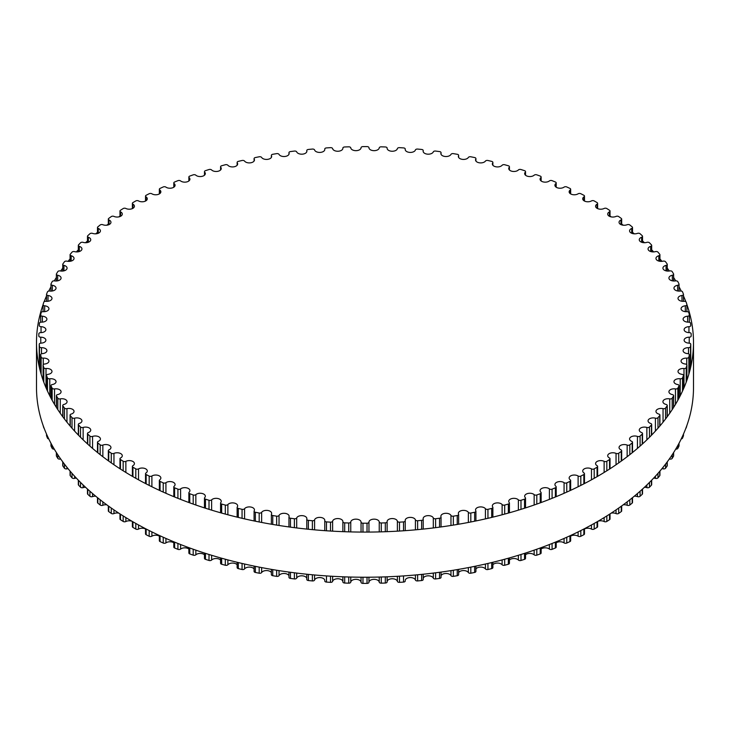 <?xml version="1.0" encoding="UTF-8"?>
<svg xmlns="http://www.w3.org/2000/svg" width="730" height="730" viewBox="0 0 730 730"><rect width="100%" height="100%" fill="white"/><g stroke="black" fill="none" stroke-linecap="round" stroke-linejoin="round"><path stroke-width="1.09" d="M597.058 465.658A5.146 2.975 180 0 1 595.58 463.577A5.146 2.975 180 0 1 598.609 460.867A5.146 2.975 180 0 1 604.13 461.342A1.935 1.113 0 0 0 606.84 461.25A326.164 188.304 0 0 0 609.541 459.508A1.935 1.113 0 0 0 610.024 458.768A1.935 1.113 0 0 0 609.395 457.938A5.146 2.975 180 0 1 607.707 455.739A5.146 2.975 180 0 1 610.599 453.065A5.146 2.975 180 0 1 616.038 453.403A1.935 1.113 0 0 0 618.73 453.221A326.164 188.304 0 0 0 621.257 451.395A1.935 1.113 0 0 0 621.677 450.702A1.935 1.113 0 0 0 620.956 449.835A5.146 2.975 180 0 1 619.049 447.526A5.146 2.975 180 0 1 621.814 444.889A5.146 2.975 180 0 1 627.143 445.09A1.935 1.113 0 0 0 629.826 444.826A326.164 188.304 0 0 0 632.171 442.918A1.935 1.113 0 0 0 632.518 442.28A1.935 1.113 0 0 0 631.715 441.367A5.146 2.975 180 0 1 629.579 438.958A5.146 2.975 180 0 1 632.216 436.357A5.146 2.975 180 0 1 637.436 436.43A1.935 1.113 0 0 0 640.082 436.075A326.164 188.304 0 0 0 642.236 434.095A1.935 1.113 0 0 0 642.528 433.51A1.935 1.113 0 0 0 641.633 432.571A5.146 2.975 180 0 1 639.261 430.061A5.146 2.975 180 0 1 646.862 427.452A1.935 1.113 0 0 0 649.481 427.013A326.164 188.304 0 0 0 651.434 424.97A1.935 1.113 0 0 0 651.671 424.431A1.935 1.113 0 0 0 650.686 423.464A5.146 2.975 180 0 1 648.058 420.872A5.146 2.975 180 0 1 655.412 418.18A1.935 1.113 0 0 0 657.976 417.66A326.164 188.304 0 0 0 659.728 415.552A1.935 1.113 0 0 0 659.92 415.078A1.935 1.113 0 0 0 658.834 414.074A5.146 2.975 180 0 1 655.96 411.401A5.146 2.975 180 0 1 663.041 408.645A1.935 1.113 0 0 0 665.55 408.043A326.164 188.304 0 0 0 667.101 405.889A1.935 1.113 0 0 0 667.247 405.46A1.935 1.113 0 0 0 666.061 404.438A5.146 2.975 180 0 1 662.922 401.701A5.146 2.975 180 0 1 669.729 398.881A1.935 1.113 0 0 0 672.184 398.206A326.164 188.304 0 0 0 673.516 395.998A1.935 1.113 0 0 0 673.626 395.633A1.935 1.113 0 0 0 672.339 394.583A5.146 2.975 180 0 1 668.926 391.782A5.146 2.975 180 0 1 675.469 388.917A1.935 1.113 0 0 0 677.841 388.159A326.164 188.304 0 0 0 678.964 385.915A1.935 1.113 0 0 0 679.037 385.604A1.935 1.113 0 0 0 677.65 384.537A5.146 2.975 180 0 1 673.963 381.69A5.146 2.975 180 0 1 680.223 378.779A1.935 1.113 0 0 0 682.523 377.948A326.164 188.304 0 0 0 683.426 375.667A1.935 1.113 0 0 0 683.472 375.421A1.935 1.113 0 0 0 681.984 374.335A5.146 2.975 180 0 1 678.015 371.442A5.146 2.975 180 0 1 683.992 368.513A1.935 1.113 0 0 0 686.209 367.601A326.164 188.304 0 0 0 686.884 365.292A1.935 1.113 0 0 0 686.912 365.119A1.935 1.113 0 0 0 685.315 364.014A5.146 2.975 180 0 1 681.063 361.085A5.146 2.975 180 0 1 686.748 358.129A1.935 1.113 0 0 0 688.874 357.152A326.164 188.304 0 0 0 689.33 354.826A1.935 1.113 0 0 0 689.339 354.707A1.935 1.113 0 0 0 687.633 353.603A5.146 2.975 180 0 1 683.097 350.646A5.146 2.975 180 0 1 688.5 347.681A1.935 1.113 0 0 0 690.525 346.631A326.164 188.304 0 0 0 690.753 344.295A1.935 1.113 0 0 0 690.753 344.241A1.935 1.113 0 0 0 688.947 343.127A5.146 2.975 180 0 1 684.12 340.162A5.146 2.975 180 0 1 689.23 337.187A1.935 1.113 0 0 0 691.155 336.074A326.164 188.304 0 0 0 691.164 334.906A326.164 188.304 0 0 0 691.155 333.738A1.935 1.113 0 0 0 689.23 332.624A5.146 2.975 180 0 1 684.12 329.65A5.146 2.975 180 0 1 688.947 326.684A1.935 1.113 0 0 0 690.753 325.571A1.935 1.113 0 0 0 690.753 325.516A326.164 188.304 0 0 0 690.525 323.18A1.935 1.113 0 0 0 688.5 322.131A5.146 2.975 180 0 1 683.097 319.165A5.146 2.975 180 0 1 687.633 316.209A1.935 1.113 0 0 0 689.339 315.104A1.935 1.113 0 0 0 689.33 314.986A326.164 188.304 0 0 0 688.874 312.659A1.935 1.113 0 0 0 686.748 311.683A5.146 2.975 180 0 1 681.063 308.726A5.146 2.975 180 0 1 685.315 305.797A1.935 1.113 0 0 0 686.912 304.693A1.935 1.113 0 0 0 686.884 304.519A326.164 188.304 0 0 0 686.209 302.211A1.935 1.113 0 0 0 683.992 301.298A5.146 2.975 180 0 1 678.015 298.369A5.146 2.975 180 0 1 681.984 295.477A1.935 1.113 0 0 0 683.472 294.391A1.935 1.113 0 0 0 683.426 294.144A326.164 188.304 0 0 0 682.523 291.863A1.935 1.113 0 0 0 680.223 291.033A5.146 2.975 180 0 1 673.963 288.122A5.146 2.975 180 0 1 677.65 285.275A1.935 1.113 0 0 0 679.037 284.207A1.935 1.113 0 0 0 678.964 283.897A326.164 188.304 0 0 0 677.841 281.652A1.935 1.113 0 0 0 675.469 280.895A5.146 2.975 180 0 1 668.926 278.03A5.146 2.975 180 0 1 672.339 275.228A1.935 1.113 0 0 0 673.626 274.179A1.935 1.113 0 0 0 673.516 273.814A326.164 188.304 0 0 0 672.184 271.606A1.935 1.113 0 0 0 669.729 270.93A5.146 2.975 180 0 1 662.922 268.111A5.146 2.975 180 0 1 666.061 265.373A1.935 1.113 0 0 0 667.247 264.351A1.935 1.113 0 0 0 667.101 263.922A326.164 188.304 0 0 0 665.55 261.769A1.935 1.113 0 0 0 663.041 261.167A5.146 2.975 180 0 1 655.96 258.411A5.146 2.975 180 0 1 658.834 255.737A1.935 1.113 0 0 0 659.92 254.734A1.935 1.113 0 0 0 659.728 254.259A326.164 188.304 0 0 0 657.976 252.151A1.935 1.113 0 0 0 655.412 251.631A5.146 2.975 180 0 1 648.058 248.939A5.146 2.975 180 0 1 650.686 246.348A1.935 1.113 0 0 0 651.671 245.38A1.935 1.113 0 0 0 651.434 244.842A326.164 188.304 0 0 0 649.481 242.798A1.935 1.113 0 0 0 646.862 242.36A5.146 2.975 180 0 1 639.261 239.75A5.146 2.975 180 0 1 641.633 237.241A1.935 1.113 0 0 0 642.528 236.301A1.935 1.113 0 0 0 642.236 235.717A326.164 188.304 0 0 0 640.082 233.737A1.935 1.113 0 0 0 637.436 233.381A5.146 2.975 180 0 1 632.216 233.454A5.146 2.975 180 0 1 629.579 230.853A5.146 2.975 180 0 1 631.715 228.444A1.935 1.113 0 0 0 632.518 227.532A1.935 1.113 0 0 0 632.171 226.893A326.164 188.304 0 0 0 629.826 224.986A1.935 1.113 0 0 0 627.143 224.721A5.146 2.975 180 0 1 621.814 224.922A5.146 2.975 180 0 1 619.049 222.285A5.146 2.975 180 0 1 620.956 219.976A1.935 1.113 0 0 0 621.677 219.109A1.935 1.113 0 0 0 621.257 218.416A326.164 188.304 0 0 0 618.73 216.591A1.935 1.113 0 0 0 616.038 216.409A5.146 2.975 180 0 1 610.599 216.746A5.146 2.975 180 0 1 607.707 214.072A5.146 2.975 180 0 1 609.395 211.873A1.935 1.113 0 0 0 610.024 211.043A1.935 1.113 0 0 0 609.541 210.304A326.164 188.304 0 0 0 606.84 208.561A1.935 1.113 0 0 0 604.13 208.47A5.146 2.975 180 0 1 598.609 208.944A5.146 2.975 180 0 1 595.58 206.234A5.146 2.975 180 0 1 597.058 204.154A1.935 1.113 0 0 0 597.614 203.369A1.935 1.113 0 0 0 597.058 202.584A326.164 188.304 0 0 0 594.193 200.932A1.935 1.113 0 0 0 591.473 200.923A5.146 2.975 180 0 1 585.871 201.553A5.146 2.975 180 0 1 582.713 198.806A5.146 2.975 180 0 1 583.991 196.844A1.935 1.113 0 0 0 584.474 196.105A1.935 1.113 0 0 0 583.845 195.275A326.164 188.304 0 0 0 580.824 193.724A1.935 1.113 0 0 0 578.105 193.806A5.146 2.975 180 0 1 572.439 194.582A5.146 2.975 180 0 1 569.144 191.807A5.146 2.975 180 0 1 570.239 189.973A1.935 1.113 0 0 0 570.659 189.28A1.935 1.113 0 0 0 569.938 188.413A326.164 188.304 0 0 0 566.772 186.953A1.935 1.113 0 0 0 564.071 187.126A5.146 2.975 180 0 1 558.35 188.066A5.146 2.975 180 0 1 554.919 185.256A5.146 2.975 180 0 1 555.84 183.558A1.935 1.113 0 0 0 556.196 182.92A1.935 1.113 0 0 0 555.384 182.007A326.164 188.304 0 0 0 552.081 180.657A1.935 1.113 0 0 0 549.407 180.921A5.146 2.975 180 0 1 543.64 182.007A5.146 2.975 180 0 1 540.072 179.179A5.146 2.975 180 0 1 540.848 177.618A1.935 1.113 0 0 0 541.131 177.025A1.935 1.113 0 0 0 540.236 176.085A326.164 188.304 0 0 0 536.805 174.844A1.935 1.113 0 0 0 534.159 175.191A5.146 2.975 180 0 1 528.374 176.441A5.146 2.975 180 0 1 524.669 173.594A5.146 2.975 180 0 1 525.29 172.171A1.935 1.113 0 0 0 525.527 171.641A1.935 1.113 0 0 0 524.542 170.665A326.164 188.304 0 0 0 520.992 169.533A1.935 1.113 0 0 0 518.382 169.962A5.146 2.975 180 0 1 512.588 171.386A5.146 2.975 180 0 1 508.746 168.511A5.146 2.975 180 0 1 509.239 167.243A1.935 1.113 0 0 0 509.421 166.759A1.935 1.113 0 0 0 508.336 165.756A326.164 188.304 0 0 0 504.686 164.743A1.935 1.113 0 0 0 502.121 165.263A5.146 2.975 180 0 1 496.336 166.851A5.146 2.975 180 0 1 492.348 163.949A5.146 2.975 180 0 1 492.723 162.836A1.935 1.113 0 0 0 492.869 162.416A1.935 1.113 0 0 0 491.682 161.385A326.164 188.304 0 0 0 487.941 160.49A1.935 1.113 0 0 0 485.432 161.093A5.146 2.975 180 0 1 479.665 162.845A5.146 2.975 180 0 1 475.54 159.934A5.146 2.975 180 0 1 475.814 158.967A1.935 1.113 0 0 0 475.914 158.611A1.935 1.113 0 0 0 474.637 157.552A326.164 188.304 0 0 0 470.814 156.786A1.935 1.113 0 0 0 468.359 157.461A5.146 2.975 180 0 1 462.628 159.386A5.146 2.975 180 0 1 458.358 156.457A5.146 2.975 180 0 1 458.549 155.654A1.935 1.113 0 0 0 458.623 155.353A1.935 1.113 0 0 0 457.236 154.286A326.164 188.304 0 0 0 453.348 153.638A1.935 1.113 0 0 0 450.967 154.395A5.146 2.975 180 0 1 445.291 156.494A5.146 2.975 180 0 1 440.874 153.555A5.146 2.975 180 0 1 441.002 152.917A1.935 1.113 0 0 0 441.048 152.67A1.935 1.113 0 0 0 439.551 151.584A326.164 188.304 0 0 0 435.6 151.064A1.935 1.113 0 0 0 433.301 151.895A5.146 2.975 180 0 1 427.689 154.167A5.146 2.975 180 0 1 423.135 151.21A5.146 2.975 180 0 1 423.199 150.736A1.935 1.113 0 0 0 423.227 150.562A1.935 1.113 0 0 0 421.63 149.458A326.164 188.304 0 0 0 417.633 149.066A1.935 1.113 0 0 0 415.416 149.978A5.146 2.975 180 0 1 409.895 152.415A5.146 2.975 180 0 1 405.196 149.458A5.146 2.975 180 0 1 405.223 149.148A1.935 1.113 0 0 0 405.232 149.029A1.935 1.113 0 0 0 403.526 147.916A326.164 188.304 0 0 0 399.502 147.652A1.935 1.113 0 0 0 397.375 148.637A5.146 2.975 180 0 1 391.955 151.247A5.146 2.975 180 0 1 387.119 148.281A5.146 2.975 180 0 1 387.119 148.135A1.935 1.113 0 0 0 387.128 148.081A1.935 1.113 0 0 0 385.312 146.967A326.164 188.304 0 0 0 381.27 146.83A1.935 1.113 0 0 0 379.235 147.88A5.146 2.975 180 0 1 373.952 150.663A5.146 2.975 180 0 1 368.951 147.715A1.935 1.113 0 0 0 367.026 146.602A326.164 188.304 0 0 0 362.974 146.602A1.935 1.113 0 0 0 361.049 147.715A5.146 2.975 180 0 1 356.048 150.663A5.146 2.975 180 0 1 350.765 147.88A1.935 1.113 0 0 0 348.73 146.83A326.164 188.304 0 0 0 344.688 146.967A1.935 1.113 0 0 0 342.872 148.081A1.935 1.113 0 0 0 342.881 148.135A5.146 2.975 180 0 1 342.881 148.281A5.146 2.975 180 0 1 338.045 151.247A5.146 2.975 180 0 1 332.624 148.637A1.935 1.113 0 0 0 330.498 147.652A326.164 188.304 0 0 0 326.474 147.916A1.935 1.113 0 0 0 324.768 149.029A1.935 1.113 0 0 0 324.777 149.148A5.146 2.975 180 0 1 324.804 149.458A5.146 2.975 180 0 1 320.105 152.415A5.146 2.975 180 0 1 314.584 149.978A1.935 1.113 0 0 0 312.367 149.066A326.164 188.304 0 0 0 308.37 149.458A1.935 1.113 0 0 0 306.773 150.562A1.935 1.113 0 0 0 306.801 150.736A5.146 2.975 180 0 1 306.865 151.21A5.146 2.975 180 0 1 302.311 154.167A5.146 2.975 180 0 1 296.699 151.895A1.935 1.113 0 0 0 294.4 151.064A326.164 188.304 0 0 0 290.449 151.584A1.935 1.113 0 0 0 288.952 152.67A1.935 1.113 0 0 0 288.998 152.917A5.146 2.975 180 0 1 289.126 153.555A5.146 2.975 180 0 1 284.709 156.494A5.146 2.975 180 0 1 279.033 154.395A1.935 1.113 0 0 0 276.652 153.638A326.164 188.304 0 0 0 272.764 154.286A1.935 1.113 0 0 0 271.377 155.353A1.935 1.113 0 0 0 271.451 155.654A5.146 2.975 180 0 1 271.642 156.457A5.146 2.975 180 0 1 267.372 159.386A5.146 2.975 180 0 1 261.641 157.461A1.935 1.113 0 0 0 259.187 156.786A326.164 188.304 0 0 0 255.363 157.552A1.935 1.113 0 0 0 254.086 158.611A1.935 1.113 0 0 0 254.186 158.967A5.146 2.975 180 0 1 254.46 159.934A5.146 2.975 180 0 1 250.335 162.845A5.146 2.975 180 0 1 244.568 161.093A1.935 1.113 0 0 0 242.059 160.49A326.164 188.304 0 0 0 238.318 161.385A1.935 1.113 0 0 0 237.131 162.416A1.935 1.113 0 0 0 237.277 162.836A5.146 2.975 180 0 1 237.651 163.949A5.146 2.975 180 0 1 233.664 166.851A5.146 2.975 180 0 1 227.879 165.263A1.935 1.113 0 0 0 225.314 164.743A326.164 188.304 0 0 0 221.664 165.756A1.935 1.113 0 0 0 220.579 166.759A1.935 1.113 0 0 0 220.761 167.243A5.146 2.975 180 0 1 221.254 168.511A5.146 2.975 180 0 1 217.412 171.386A5.146 2.975 180 0 1 211.618 169.962A1.935 1.113 0 0 0 209.008 169.533A326.164 188.304 0 0 0 205.458 170.665A1.935 1.113 0 0 0 204.473 171.641A1.935 1.113 0 0 0 204.71 172.171A5.146 2.975 180 0 1 205.331 173.594A5.146 2.975 180 0 1 201.626 176.441A5.146 2.975 180 0 1 195.841 175.191A1.935 1.113 0 0 0 193.195 174.844A326.164 188.304 0 0 0 189.763 176.085A1.935 1.113 0 0 0 188.869 177.025A1.935 1.113 0 0 0 189.152 177.618A5.146 2.975 180 0 1 189.928 179.179A5.146 2.975 180 0 1 186.36 182.007A5.146 2.975 180 0 1 180.593 180.921A1.935 1.113 0 0 0 177.919 180.657A326.164 188.304 0 0 0 174.616 182.007A1.935 1.113 0 0 0 173.804 182.92A1.935 1.113 0 0 0 174.16 183.558A5.146 2.975 180 0 1 175.081 185.256A5.146 2.975 180 0 1 171.65 188.066A5.146 2.975 180 0 1 165.929 187.126A1.935 1.113 0 0 0 163.228 186.953A326.164 188.304 0 0 0 160.062 188.413A1.935 1.113 0 0 0 159.341 189.28A1.935 1.113 0 0 0 159.761 189.973A5.146 2.975 180 0 1 160.856 191.807A5.146 2.975 180 0 1 157.561 194.582A5.146 2.975 180 0 1 151.895 193.806A1.935 1.113 0 0 0 149.175 193.724A326.164 188.304 0 0 0 146.155 195.275A1.935 1.113 0 0 0 145.525 196.105A1.935 1.113 0 0 0 146.009 196.844A5.146 2.975 180 0 1 147.287 198.806A5.146 2.975 180 0 1 144.129 201.553A5.146 2.975 180 0 1 138.527 200.923A1.935 1.113 0 0 0 135.807 200.932A326.164 188.304 0 0 0 132.942 202.584A1.935 1.113 0 0 0 132.386 203.369A1.935 1.113 0 0 0 132.942 204.154A5.146 2.975 180 0 1 134.42 206.234A5.146 2.975 180 0 1 131.391 208.944A5.146 2.975 180 0 1 125.87 208.47A1.935 1.113 0 0 0 123.16 208.561A326.164 188.304 0 0 0 120.459 210.304A1.935 1.113 0 0 0 119.975 211.043A1.935 1.113 0 0 0 120.605 211.873A5.146 2.975 180 0 1 122.293 214.072A5.146 2.975 180 0 1 119.401 216.746A5.146 2.975 180 0 1 113.962 216.409A1.935 1.113 0 0 0 111.27 216.591A326.164 188.304 0 0 0 108.743 218.416A1.935 1.113 0 0 0 108.323 219.109A1.935 1.113 0 0 0 109.044 219.976A5.146 2.975 180 0 1 110.951 222.285A5.146 2.975 180 0 1 108.186 224.922A5.146 2.975 180 0 1 102.857 224.721A1.935 1.113 0 0 0 100.174 224.986A326.164 188.304 0 0 0 97.829 226.893A1.935 1.113 0 0 0 97.482 227.532A1.935 1.113 0 0 0 98.285 228.444A5.146 2.975 180 0 1 100.421 230.853A5.146 2.975 180 0 1 97.783 233.454A5.146 2.975 180 0 1 92.564 233.381A1.935 1.113 0 0 0 89.918 233.737A326.164 188.304 0 0 0 87.764 235.717A1.935 1.113 0 0 0 87.472 236.301A1.935 1.113 0 0 0 88.367 237.241A5.146 2.975 180 0 1 90.739 239.75A5.146 2.975 180 0 1 83.138 242.36A1.935 1.113 0 0 0 80.519 242.798A326.164 188.304 0 0 0 78.566 244.842A1.935 1.113 0 0 0 78.329 245.38A1.935 1.113 0 0 0 79.314 246.348A5.146 2.975 180 0 1 81.942 248.939A5.146 2.975 180 0 1 74.588 251.631A1.935 1.113 0 0 0 72.024 252.151A326.164 188.304 0 0 0 70.272 254.259A1.935 1.113 0 0 0 70.08 254.734A1.935 1.113 0 0 0 71.166 255.737A5.146 2.975 180 0 1 74.04 258.411A5.146 2.975 180 0 1 66.959 261.167A1.935 1.113 0 0 0 64.45 261.769A326.164 188.304 0 0 0 62.899 263.922A1.935 1.113 0 0 0 62.753 264.351A1.935 1.113 0 0 0 63.939 265.373A5.146 2.975 180 0 1 67.078 268.111A5.146 2.975 180 0 1 60.271 270.93A1.935 1.113 0 0 0 57.816 271.606A326.164 188.304 0 0 0 56.484 273.814A1.935 1.113 0 0 0 56.374 274.179A1.935 1.113 0 0 0 57.661 275.228A5.146 2.975 180 0 1 61.074 278.03A5.146 2.975 180 0 1 54.531 280.895A1.935 1.113 0 0 0 52.158 281.652A326.164 188.304 0 0 0 51.036 283.897A1.935 1.113 0 0 0 50.963 284.207A1.935 1.113 0 0 0 52.35 285.275A5.146 2.975 180 0 1 56.037 288.122A5.146 2.975 180 0 1 49.777 291.033A1.935 1.113 0 0 0 47.477 291.863A326.164 188.304 0 0 0 46.574 294.144A1.935 1.113 0 0 0 46.528 294.391A1.935 1.113 0 0 0 48.016 295.477A5.146 2.975 180 0 1 51.985 298.369A5.146 2.975 180 0 1 46.008 301.298A1.935 1.113 0 0 0 43.791 302.211A326.164 188.304 0 0 0 43.116 304.519A1.935 1.113 0 0 0 43.088 304.693A1.935 1.113 0 0 0 44.685 305.797A5.146 2.975 180 0 1 48.937 308.726A5.146 2.975 180 0 1 43.252 311.683A1.935 1.113 0 0 0 41.126 312.659A326.164 188.304 0 0 0 40.67 314.986A1.935 1.113 0 0 0 40.661 315.104A1.935 1.113 0 0 0 42.367 316.209A5.146 2.975 180 0 1 46.902 319.165A5.146 2.975 180 0 1 41.5 322.131A1.935 1.113 0 0 0 39.475 323.18A326.164 188.304 0 0 0 39.247 325.516A1.935 1.113 0 0 0 39.247 325.571A1.935 1.113 0 0 0 41.053 326.684A5.146 2.975 180 0 1 45.88 329.65A5.146 2.975 180 0 1 40.77 332.624A1.935 1.113 0 0 0 38.845 333.738A326.164 188.304 0 0 0 38.836 334.906A326.164 188.304 0 0 0 38.845 336.074A1.935 1.113 0 0 0 40.77 337.187A5.146 2.975 180 0 1 45.88 340.162A5.146 2.975 180 0 1 41.053 343.127A1.935 1.113 0 0 0 39.247 344.241A1.935 1.113 0 0 0 39.247 344.295A326.164 188.304 0 0 0 39.475 346.631A1.935 1.113 0 0 0 41.5 347.681A5.146 2.975 180 0 1 46.902 350.646A5.146 2.975 180 0 1 42.367 353.603A1.935 1.113 0 0 0 40.661 354.707A1.935 1.113 0 0 0 40.67 354.826A326.164 188.304 0 0 0 41.126 357.152A1.935 1.113 0 0 0 43.252 358.129A5.146 2.975 180 0 1 48.937 361.085A5.146 2.975 180 0 1 44.685 364.014A1.935 1.113 0 0 0 43.088 365.119A1.935 1.113 0 0 0 43.116 365.292A326.164 188.304 0 0 0 43.791 367.601A1.935 1.113 0 0 0 46.008 368.513A5.146 2.975 180 0 1 51.985 371.442A5.146 2.975 180 0 1 48.016 374.335A1.935 1.113 0 0 0 46.528 375.421A1.935 1.113 0 0 0 46.574 375.667A326.164 188.304 0 0 0 47.477 377.948A1.935 1.113 0 0 0 49.777 378.779A5.146 2.975 180 0 1 56.037 381.69A5.146 2.975 180 0 1 52.35 384.537A1.935 1.113 0 0 0 50.963 385.604A1.935 1.113 0 0 0 51.036 385.915A326.164 188.304 0 0 0 52.158 388.159A1.935 1.113 0 0 0 54.531 388.917A5.146 2.975 180 0 1 61.074 391.782A5.146 2.975 180 0 1 57.661 394.583A1.935 1.113 0 0 0 56.374 395.633A1.935 1.113 0 0 0 56.484 395.998A326.164 188.304 0 0 0 57.816 398.206A1.935 1.113 0 0 0 60.271 398.881A5.146 2.975 180 0 1 67.078 401.701A5.146 2.975 180 0 1 63.939 404.438A1.935 1.113 0 0 0 62.753 405.46A1.935 1.113 0 0 0 62.899 405.889A326.164 188.304 0 0 0 64.45 408.043A1.935 1.113 0 0 0 66.959 408.645A5.146 2.975 180 0 1 74.04 411.401A5.146 2.975 180 0 1 71.166 414.074A1.935 1.113 0 0 0 70.08 415.078A1.935 1.113 0 0 0 70.272 415.552A326.164 188.304 0 0 0 72.024 417.66A1.935 1.113 0 0 0 74.588 418.18A5.146 2.975 180 0 1 81.942 420.872A5.146 2.975 180 0 1 79.314 423.464A1.935 1.113 0 0 0 78.329 424.431A1.935 1.113 0 0 0 78.566 424.97A326.164 188.304 0 0 0 80.519 427.013A1.935 1.113 0 0 0 83.138 427.452A5.146 2.975 180 0 1 90.739 430.061A5.146 2.975 180 0 1 88.367 432.571A1.935 1.113 0 0 0 87.472 433.51A1.935 1.113 0 0 0 87.764 434.095A326.164 188.304 0 0 0 89.918 436.075A1.935 1.113 0 0 0 92.564 436.43A5.146 2.975 180 0 1 97.783 436.357A5.146 2.975 180 0 1 100.421 438.958A5.146 2.975 180 0 1 98.285 441.367A1.935 1.113 0 0 0 97.482 442.28A1.935 1.113 0 0 0 97.829 442.918A326.164 188.304 0 0 0 100.174 444.826A1.935 1.113 0 0 0 102.857 445.09A5.146 2.975 180 0 1 108.186 444.889A5.146 2.975 180 0 1 110.951 447.526A5.146 2.975 180 0 1 109.044 449.835A1.935 1.113 0 0 0 108.323 450.702A1.935 1.113 0 0 0 108.743 451.395A326.164 188.304 0 0 0 111.27 453.221A1.935 1.113 0 0 0 113.962 453.403A5.146 2.975 180 0 1 119.401 453.065A5.146 2.975 180 0 1 122.293 455.739A5.146 2.975 180 0 1 120.605 457.938A1.935 1.113 0 0 0 119.975 458.768A1.935 1.113 0 0 0 120.459 459.508A326.164 188.304 0 0 0 123.16 461.25A1.935 1.113 0 0 0 125.87 461.342A5.146 2.975 180 0 1 131.391 460.867A5.146 2.975 180 0 1 134.42 463.577A5.146 2.975 180 0 1 132.942 465.658A1.935 1.113 0 0 0 132.386 466.443A1.935 1.113 0 0 0 132.942 467.227A326.164 188.304 0 0 0 135.807 468.879A1.935 1.113 0 0 0 138.527 468.888A5.146 2.975 180 0 1 144.129 468.258A5.146 2.975 180 0 1 147.287 471.005A5.146 2.975 180 0 1 146.009 472.967A1.935 1.113 0 0 0 145.525 473.706A1.935 1.113 0 0 0 146.155 474.536A326.164 188.304 0 0 0 149.175 476.088A1.935 1.113 0 0 0 151.895 476.006A5.146 2.975 180 0 1 157.561 475.23A5.146 2.975 180 0 1 160.856 478.004A5.146 2.975 180 0 1 159.761 479.838A1.935 1.113 0 0 0 159.341 480.532A1.935 1.113 0 0 0 160.062 481.398A326.164 188.304 0 0 0 163.228 482.858A1.935 1.113 0 0 0 165.929 482.685A5.146 2.975 180 0 1 171.65 481.745A5.146 2.975 180 0 1 175.081 484.556A5.146 2.975 180 0 1 174.16 486.253A1.935 1.113 0 0 0 173.804 486.892A1.935 1.113 0 0 0 174.616 487.804A326.164 188.304 0 0 0 177.919 489.155A1.935 1.113 0 0 0 180.593 488.89A5.146 2.975 180 0 1 186.36 487.804A5.146 2.975 180 0 1 189.928 490.633A5.146 2.975 180 0 1 189.152 492.193A1.935 1.113 0 0 0 188.869 492.786A1.935 1.113 0 0 0 189.763 493.726A326.164 188.304 0 0 0 193.195 494.967A1.935 1.113 0 0 0 195.841 494.621A5.146 2.975 180 0 1 201.626 493.37A5.146 2.975 180 0 1 205.331 496.217A5.146 2.975 180 0 1 204.71 497.641A1.935 1.113 0 0 0 204.473 498.17A1.935 1.113 0 0 0 205.458 499.147A326.164 188.304 0 0 0 209.008 500.278A1.935 1.113 0 0 0 211.618 499.849A5.146 2.975 180 0 1 217.412 498.426A5.146 2.975 180 0 1 221.254 501.3A5.146 2.975 180 0 1 220.761 502.568A1.935 1.113 0 0 0 220.579 503.052A1.935 1.113 0 0 0 221.664 504.056A326.164 188.304 0 0 0 225.314 505.069A1.935 1.113 0 0 0 227.879 504.549A5.146 2.975 180 0 1 233.664 502.961A5.146 2.975 180 0 1 237.651 505.863A5.146 2.975 180 0 1 237.277 506.976A1.935 1.113 0 0 0 237.131 507.396A1.935 1.113 0 0 0 238.318 508.427A326.164 188.304 0 0 0 242.059 509.321A1.935 1.113 0 0 0 244.568 508.719A5.146 2.975 180 0 1 250.335 506.967A5.146 2.975 180 0 1 254.46 509.878A5.146 2.975 180 0 1 254.186 510.845A1.935 1.113 0 0 0 254.086 511.201A1.935 1.113 0 0 0 255.363 512.259A326.164 188.304 0 0 0 259.187 513.026A1.935 1.113 0 0 0 261.641 512.351A5.146 2.975 180 0 1 267.372 510.425A5.146 2.975 180 0 1 271.642 513.354A5.146 2.975 180 0 1 271.451 514.157A1.935 1.113 0 0 0 271.377 514.458A1.935 1.113 0 0 0 272.764 515.526A326.164 188.304 0 0 0 276.652 516.174A1.935 1.113 0 0 0 279.033 515.417A5.146 2.975 180 0 1 284.709 513.318A5.146 2.975 180 0 1 289.126 516.256A5.146 2.975 180 0 1 288.998 516.895A1.935 1.113 0 0 0 288.952 517.141A1.935 1.113 0 0 0 290.449 518.227A326.164 188.304 0 0 0 294.4 518.747A1.935 1.113 0 0 0 296.699 517.917A5.146 2.975 180 0 1 302.311 515.645A5.146 2.975 180 0 1 306.865 518.601A5.146 2.975 180 0 1 306.801 519.076A1.935 1.113 0 0 0 306.773 519.249A1.935 1.113 0 0 0 308.37 520.353A326.164 188.304 0 0 0 312.367 520.745A1.935 1.113 0 0 0 314.584 519.833A5.146 2.975 180 0 1 320.105 517.397A5.146 2.975 180 0 1 324.804 520.353A5.146 2.975 180 0 1 324.777 520.663A1.935 1.113 0 0 0 324.768 520.782A1.935 1.113 0 0 0 326.474 521.895A326.164 188.304 0 0 0 330.498 522.16A1.935 1.113 0 0 0 332.624 521.174A5.146 2.975 180 0 1 338.045 518.565A5.146 2.975 180 0 1 342.881 521.53A5.146 2.975 180 0 1 342.881 521.676A1.935 1.113 0 0 0 342.872 521.731A1.935 1.113 0 0 0 344.688 522.844A326.164 188.304 0 0 0 348.73 522.981A1.935 1.113 0 0 0 350.765 521.932A5.146 2.975 180 0 1 356.048 519.149A5.146 2.975 180 0 1 361.049 522.096A1.935 1.113 0 0 0 362.974 523.209A326.164 188.304 0 0 0 367.026 523.209A1.935 1.113 0 0 0 368.951 522.096A5.146 2.975 180 0 1 373.952 519.149A5.146 2.975 180 0 1 379.235 521.932A1.935 1.113 0 0 0 381.27 522.981A326.164 188.304 0 0 0 385.312 522.844A1.935 1.113 0 0 0 387.128 521.731A1.935 1.113 0 0 0 387.119 521.676A5.146 2.975 180 0 1 387.119 521.53A5.146 2.975 180 0 1 391.955 518.565A5.146 2.975 180 0 1 397.375 521.174A1.935 1.113 0 0 0 399.502 522.16A326.164 188.304 0 0 0 403.526 521.895A1.935 1.113 0 0 0 405.232 520.782A1.935 1.113 0 0 0 405.223 520.663A5.146 2.975 180 0 1 405.196 520.353A5.146 2.975 180 0 1 409.895 517.397A5.146 2.975 180 0 1 415.416 519.833A1.935 1.113 0 0 0 417.633 520.745A326.164 188.304 0 0 0 421.63 520.353A1.935 1.113 0 0 0 423.227 519.249A1.935 1.113 0 0 0 423.199 519.076A5.146 2.975 180 0 1 423.135 518.601A5.146 2.975 180 0 1 427.689 515.645A5.146 2.975 180 0 1 433.301 517.917A1.935 1.113 0 0 0 435.6 518.747A326.164 188.304 0 0 0 439.551 518.227A1.935 1.113 0 0 0 441.048 517.141A1.935 1.113 0 0 0 441.002 516.895A5.146 2.975 180 0 1 440.874 516.256A5.146 2.975 180 0 1 445.291 513.318A5.146 2.975 180 0 1 450.967 515.417A1.935 1.113 0 0 0 453.348 516.174A326.164 188.304 0 0 0 457.236 515.526A1.935 1.113 0 0 0 458.623 514.458A1.935 1.113 0 0 0 458.549 514.157A5.146 2.975 180 0 1 458.358 513.354A5.146 2.975 180 0 1 462.628 510.425A5.146 2.975 180 0 1 468.359 512.351A1.935 1.113 0 0 0 470.814 513.026A326.164 188.304 0 0 0 474.637 512.259A1.935 1.113 0 0 0 475.914 511.201A1.935 1.113 0 0 0 475.814 510.845A5.146 2.975 180 0 1 475.54 509.878A5.146 2.975 180 0 1 479.665 506.967A5.146 2.975 180 0 1 485.432 508.719A1.935 1.113 0 0 0 487.941 509.321A326.164 188.304 0 0 0 491.682 508.427A1.935 1.113 0 0 0 492.869 507.396A1.935 1.113 0 0 0 492.723 506.976A5.146 2.975 180 0 1 492.348 505.863A5.146 2.975 180 0 1 496.336 502.961A5.146 2.975 180 0 1 502.121 504.549A1.935 1.113 0 0 0 504.686 505.069A326.164 188.304 0 0 0 508.336 504.056A1.935 1.113 0 0 0 509.421 503.052A1.935 1.113 0 0 0 509.239 502.568A5.146 2.975 180 0 1 508.746 501.3A5.146 2.975 180 0 1 512.588 498.426A5.146 2.975 180 0 1 518.382 499.849A1.935 1.113 0 0 0 520.992 500.278A326.164 188.304 0 0 0 524.542 499.147A1.935 1.113 0 0 0 525.527 498.17A1.935 1.113 0 0 0 525.29 497.641A5.146 2.975 180 0 1 524.669 496.217A5.146 2.975 180 0 1 528.374 493.37A5.146 2.975 180 0 1 534.159 494.621A1.935 1.113 0 0 0 536.805 494.967A326.164 188.304 0 0 0 540.236 493.726A1.935 1.113 0 0 0 541.131 492.786A1.935 1.113 0 0 0 540.848 492.193A5.146 2.975 180 0 1 540.072 490.633A5.146 2.975 180 0 1 543.64 487.804A5.146 2.975 180 0 1 549.407 488.89A1.935 1.113 0 0 0 552.081 489.155A326.164 188.304 0 0 0 555.384 487.804A1.935 1.113 0 0 0 556.196 486.892A1.935 1.113 0 0 0 555.84 486.253A5.146 2.975 180 0 1 554.919 484.556A5.146 2.975 180 0 1 558.35 481.745A5.146 2.975 180 0 1 564.071 482.685A1.935 1.113 0 0 0 566.772 482.858A326.164 188.304 0 0 0 569.938 481.398A1.935 1.113 0 0 0 570.659 480.532A1.935 1.113 0 0 0 570.239 479.838A5.146 2.975 180 0 1 569.144 478.004A5.146 2.975 180 0 1 572.439 475.23A5.146 2.975 180 0 1 578.105 476.006A1.935 1.113 0 0 0 580.824 476.088A326.164 188.304 0 0 0 583.845 474.536A1.935 1.113 0 0 0 584.474 473.706A1.935 1.113 0 0 0 583.991 472.967A5.146 2.975 180 0 1 582.713 471.005A5.146 2.975 180 0 1 585.871 468.258A5.146 2.975 180 0 1 591.473 468.888A1.935 1.113 0 0 0 594.193 468.879A326.164 188.304 0 0 0 597.058 467.227A1.935 1.113 0 0 0 597.614 466.443A1.935 1.113 0 0 0 597.058 465.658M598.107 521.202A5.146 2.975 180 0 1 604.13 521.53A1.935 1.113 0 0 0 606.84 521.439A326.164 188.304 0 0 0 609.541 519.696A1.935 1.113 0 0 0 610.024 518.957L610.024 513.893M611.238 513.108A5.146 2.975 180 0 1 616.038 513.591A1.935 1.113 0 0 0 618.73 513.409A326.164 188.304 0 0 0 621.257 511.584A1.935 1.113 0 0 0 621.677 510.89L621.677 505.936M623.237 504.795A5.146 2.975 180 0 1 627.143 505.279A1.935 1.113 0 0 0 629.826 505.014A326.164 188.304 0 0 0 632.171 503.107A1.935 1.113 0 0 0 632.518 502.468L632.518 497.641M634.297 496.181A5.146 2.975 180 0 1 637.436 496.619A1.935 1.113 0 0 0 640.082 496.263A326.164 188.304 0 0 0 642.236 494.283A1.935 1.113 0 0 0 642.528 493.699L642.528 489.045M644.444 487.275A5.146 2.975 180 0 1 646.862 487.64A1.935 1.113 0 0 0 649.481 487.202A326.164 188.304 0 0 0 651.434 485.158A1.935 1.113 0 0 0 651.671 484.62L651.671 480.185M653.669 478.095A5.146 2.975 180 0 1 655.412 478.369A1.935 1.113 0 0 0 657.976 477.849A326.164 188.304 0 0 0 659.728 475.741A1.935 1.113 0 0 0 659.92 475.267L659.92 471.105M661.964 468.66A5.146 2.975 180 0 1 663.041 468.833A1.935 1.113 0 0 0 665.55 468.231A326.164 188.304 0 0 0 667.101 466.078A1.935 1.113 0 0 0 667.247 465.649L667.247 461.871M669.31 458.997A5.146 2.975 180 0 1 669.729 459.07A1.935 1.113 0 0 0 672.184 458.394A326.164 188.304 0 0 0 673.516 456.186A1.935 1.113 0 0 0 673.626 455.821L673.626 452.536M675.706 449.132A1.935 1.113 0 0 0 677.841 448.348A326.164 188.304 0 0 0 678.964 446.103A1.935 1.113 0 0 0 679.037 445.793A1.935 1.113 0 0 0 678.964 445.492M681.218 438.949A1.935 1.113 0 0 0 682.523 438.137A326.164 188.304 0 0 0 683.426 435.856A1.935 1.113 0 0 0 683.472 435.609A1.935 1.113 0 0 0 683.426 435.372M685.853 428.264A1.935 1.113 0 0 0 686.209 427.789A326.164 188.304 0 0 0 686.884 425.48A1.935 1.113 0 0 0 686.903 425.38M43.097 425.38A1.935 1.113 0 0 0 43.116 425.48A326.164 188.304 0 0 0 43.791 427.789A1.935 1.113 0 0 0 44.147 428.264M46.574 435.372A1.935 1.113 0 0 0 46.528 435.609A1.935 1.113 0 0 0 46.574 435.856A326.164 188.304 0 0 0 47.477 438.137A1.935 1.113 0 0 0 48.782 438.949M51.036 445.492A1.935 1.113 0 0 0 50.963 445.793A1.935 1.113 0 0 0 51.036 446.103A326.164 188.304 0 0 0 52.158 448.348A1.935 1.113 0 0 0 54.294 449.132M56.374 452.536L56.374 455.821A1.935 1.113 0 0 0 56.484 456.186A326.164 188.304 0 0 0 57.816 458.394A1.935 1.113 0 0 0 60.271 459.07A5.146 2.975 180 0 1 60.69 458.997M62.753 461.871L62.753 465.649A1.935 1.113 0 0 0 62.899 466.078A326.164 188.304 0 0 0 64.45 468.231A1.935 1.113 0 0 0 66.959 468.833A5.146 2.975 180 0 1 68.036 468.66M70.08 471.105L70.08 475.267A1.935 1.113 0 0 0 70.272 475.741A326.164 188.304 0 0 0 72.024 477.849A1.935 1.113 0 0 0 74.588 478.369A5.146 2.975 180 0 1 76.331 478.095M78.329 480.185L78.329 484.62A1.935 1.113 0 0 0 78.566 485.158A326.164 188.304 0 0 0 80.519 487.202A1.935 1.113 0 0 0 83.138 487.64A5.146 2.975 180 0 1 85.556 487.275M87.472 489.045L87.472 493.699A1.935 1.113 0 0 0 87.764 494.283A326.164 188.304 0 0 0 89.918 496.263A1.935 1.113 0 0 0 92.564 496.619A5.146 2.975 180 0 1 95.703 496.181M97.482 497.641L97.482 502.468A1.935 1.113 0 0 0 97.829 503.107A326.164 188.304 0 0 0 100.174 505.014A1.935 1.113 0 0 0 102.857 505.279A5.146 2.975 180 0 1 106.763 504.795M108.323 505.936L108.323 510.89A1.935 1.113 0 0 0 108.743 511.584A326.164 188.304 0 0 0 111.27 513.409A1.935 1.113 0 0 0 113.962 513.591A5.146 2.975 180 0 1 118.762 513.108M119.975 513.893L119.975 518.957A1.935 1.113 0 0 0 120.459 519.696A326.164 188.304 0 0 0 123.16 521.439A1.935 1.113 0 0 0 125.87 521.53A5.146 2.975 180 0 1 131.893 521.202M132.386 521.485L132.386 526.631A1.935 1.113 0 0 0 132.942 527.416A326.164 188.304 0 0 0 135.807 529.067A1.935 1.113 0 0 0 138.527 529.077A5.146 2.975 180 0 1 145.525 528.949M145.525 528.684L145.525 533.895A1.935 1.113 0 0 0 146.155 534.725A326.164 188.304 0 0 0 149.175 536.276A1.935 1.113 0 0 0 151.895 536.194A5.146 2.975 180 0 1 159.341 536.085M159.341 535.464L159.341 540.72A1.935 1.113 0 0 0 160.062 541.587A326.164 188.304 0 0 0 163.228 543.047A1.935 1.113 0 0 0 165.929 542.874A5.146 2.975 180 0 1 173.804 542.782M173.804 541.797L173.804 547.08A1.935 1.113 0 0 0 174.616 547.993A326.164 188.304 0 0 0 177.919 549.343A1.935 1.113 0 0 0 180.593 549.079A5.146 2.975 180 0 1 188.869 549.015M188.869 547.664L188.869 552.975A1.935 1.113 0 0 0 189.763 553.915A326.164 188.304 0 0 0 193.195 555.156A1.935 1.113 0 0 0 195.841 554.809A5.146 2.975 180 0 1 204.473 554.764M204.473 553.039L204.473 558.359A1.935 1.113 0 0 0 205.458 559.335A326.164 188.304 0 0 0 209.008 560.467A1.935 1.113 0 0 0 211.618 560.038A5.146 2.975 180 0 1 216.089 558.514A5.146 2.975 180 0 1 220.579 560.019M220.579 557.921L220.579 563.241A1.935 1.113 0 0 0 221.664 564.244A326.164 188.304 0 0 0 225.314 565.257A1.935 1.113 0 0 0 227.879 564.737A5.146 2.975 180 0 1 232.514 563.076A5.146 2.975 180 0 1 237.131 564.746M237.131 562.273L237.131 567.584A1.935 1.113 0 0 0 238.318 568.615A326.164 188.304 0 0 0 242.059 569.51A1.935 1.113 0 0 0 244.568 568.907A5.146 2.975 180 0 1 249.35 567.101A5.146 2.975 180 0 1 254.086 568.944M254.186 571.033A1.935 1.113 0 0 0 254.086 571.389A1.935 1.113 0 0 0 255.363 572.448A326.164 188.304 0 0 0 259.187 573.214A1.935 1.113 0 0 0 261.641 572.539A5.146 2.975 180 0 1 266.55 570.568A5.146 2.975 180 0 1 271.377 572.603M271.451 574.346A1.935 1.113 0 0 0 271.377 574.647A1.935 1.113 0 0 0 272.764 575.714A326.164 188.304 0 0 0 276.652 576.362A1.935 1.113 0 0 0 279.033 575.605A5.146 2.975 180 0 1 284.061 573.479A5.146 2.975 180 0 1 288.952 575.696M288.998 577.083A1.935 1.113 0 0 0 288.952 577.33A1.935 1.113 0 0 0 290.449 578.415A326.164 188.304 0 0 0 294.4 578.936A1.935 1.113 0 0 0 296.699 578.105A5.146 2.975 180 0 1 301.828 575.815A5.146 2.975 180 0 1 306.773 578.224M306.801 579.264A1.935 1.113 0 0 0 306.773 579.438A1.935 1.113 0 0 0 308.37 580.542A326.164 188.304 0 0 0 312.367 580.934A1.935 1.113 0 0 0 314.584 580.021A5.146 2.975 180 0 1 319.786 577.576A5.146 2.975 180 0 1 324.768 580.177M324.768 580.97L324.777 580.852A1.935 1.113 0 0 0 324.768 580.97A1.935 1.113 0 0 0 326.474 582.084A326.164 188.304 0 0 0 330.498 582.348A1.935 1.113 0 0 0 332.624 581.363A5.146 2.975 180 0 1 337.899 578.753A5.146 2.975 180 0 1 342.872 581.555M342.872 581.919L342.872 576.8L342.881 581.865A1.935 1.113 0 0 0 342.872 581.919A1.935 1.113 0 0 0 344.688 583.033A326.164 188.304 0 0 0 348.73 583.17A1.935 1.113 0 0 0 350.765 582.12A5.146 2.975 180 0 1 356.048 579.337A5.146 2.975 180 0 1 361.049 582.284A1.935 1.113 0 0 0 362.974 583.398A326.164 188.304 0 0 0 367.026 583.398A1.935 1.113 0 0 0 368.951 582.284A5.146 2.975 180 0 1 373.952 579.337A5.146 2.975 180 0 1 379.235 582.12A1.935 1.113 0 0 0 381.27 583.17A326.164 188.304 0 0 0 385.312 583.033A1.935 1.113 0 0 0 387.128 581.919A1.935 1.113 0 0 0 387.119 581.865L387.119 576.8L387.128 581.919M387.128 581.555A5.146 2.975 180 0 1 392.101 578.753A5.146 2.975 180 0 1 397.375 581.363A1.935 1.113 0 0 0 399.502 582.348A326.164 188.304 0 0 0 403.526 582.084A1.935 1.113 0 0 0 405.232 580.97A1.935 1.113 0 0 0 405.223 580.852L405.232 580.97M405.232 580.177A5.146 2.975 180 0 1 410.214 577.576A5.146 2.975 180 0 1 415.416 580.021A1.935 1.113 0 0 0 417.633 580.934A326.164 188.304 0 0 0 421.63 580.542A1.935 1.113 0 0 0 423.227 579.438A1.935 1.113 0 0 0 423.199 579.264M423.227 578.224A5.146 2.975 180 0 1 428.172 575.815A5.146 2.975 180 0 1 433.301 578.105A1.935 1.113 0 0 0 435.6 578.936A326.164 188.304 0 0 0 439.551 578.415A1.935 1.113 0 0 0 441.048 577.33A1.935 1.113 0 0 0 441.002 577.083M441.048 575.696A5.146 2.975 180 0 1 445.939 573.479A5.146 2.975 180 0 1 450.967 575.605A1.935 1.113 0 0 0 453.348 576.362A326.164 188.304 0 0 0 457.236 575.714A1.935 1.113 0 0 0 458.623 574.647L458.623 569.364M458.623 572.603A5.146 2.975 180 0 1 463.45 570.568A5.146 2.975 180 0 1 468.359 572.539A1.935 1.113 0 0 0 470.814 573.214A326.164 188.304 0 0 0 474.637 572.448A1.935 1.113 0 0 0 475.914 571.389L475.914 566.088M475.914 568.944A5.146 2.975 180 0 1 480.65 567.101A5.146 2.975 180 0 1 485.432 568.907A1.935 1.113 0 0 0 487.941 569.51A326.164 188.304 0 0 0 491.682 568.615A1.935 1.113 0 0 0 492.869 567.584L492.869 562.273M492.869 564.746A5.146 2.975 180 0 1 497.486 563.076A5.146 2.975 180 0 1 502.121 564.737A1.935 1.113 0 0 0 504.686 565.257A326.164 188.304 0 0 0 508.336 564.244A1.935 1.113 0 0 0 509.421 563.241L509.421 557.921M509.421 560.019A5.146 2.975 180 0 1 513.911 558.514A5.146 2.975 180 0 1 518.382 560.038A1.935 1.113 0 0 0 520.992 560.467A326.164 188.304 0 0 0 524.542 559.335A1.935 1.113 0 0 0 525.527 558.359L525.527 553.039M525.527 554.764A5.146 2.975 180 0 1 534.159 554.809A1.935 1.113 0 0 0 536.805 555.156A326.164 188.304 0 0 0 540.236 553.915A1.935 1.113 0 0 0 541.131 552.975L541.131 547.664M541.131 549.015A5.146 2.975 180 0 1 549.407 549.079A1.935 1.113 0 0 0 552.081 549.343A326.164 188.304 0 0 0 555.384 547.993A1.935 1.113 0 0 0 556.196 547.08L556.196 541.797M556.196 542.782A5.146 2.975 180 0 1 564.071 542.874A1.935 1.113 0 0 0 566.772 543.047A326.164 188.304 0 0 0 569.938 541.587A1.935 1.113 0 0 0 570.659 540.72L570.659 535.464M570.659 536.085A5.146 2.975 180 0 1 578.105 536.194A1.935 1.113 0 0 0 580.824 536.276A326.164 188.304 0 0 0 583.845 534.725A1.935 1.113 0 0 0 584.474 533.895L584.474 528.684M584.474 528.949A5.146 2.975 180 0 1 591.473 529.077A1.935 1.113 0 0 0 594.193 529.067A326.164 188.304 0 0 0 597.058 527.416A1.935 1.113 0 0 0 597.614 526.631L597.614 521.485M36.5 342.425L36.5 387.575A328.5 189.654 0 0 0 132.714 521.676A328.5 189.654 0 0 0 490.715 562.793A328.5 189.654 0 0 0 693.5 387.575L693.5 342.425A328.5 189.654 180 0 1 490.715 517.652A328.5 189.654 180 0 1 132.714 476.535A328.5 189.654 180 0 1 36.5 342.425A328.5 189.654 180 0 1 43.097 304.62M44.147 301.736A328.5 189.654 180 0 1 46.528 295.924M48.782 291.051A328.5 189.654 180 0 1 50.963 286.78M54.294 280.868A328.5 189.654 180 0 1 56.374 277.464M60.69 271.003A328.5 189.654 180 0 1 62.753 268.129M68.036 261.34A328.5 189.654 180 0 1 70.08 258.894M76.331 251.905A328.5 189.654 180 0 1 78.329 249.815M85.556 242.725A328.5 189.654 180 0 1 87.472 240.955M95.703 233.819A328.5 189.654 180 0 1 97.482 232.359M106.763 225.205A328.5 189.654 180 0 1 108.323 224.064M118.762 216.892A328.5 189.654 180 0 1 119.975 216.107M131.893 208.798A328.5 189.654 180 0 1 132.386 208.515M597.614 208.515A328.5 189.654 180 0 1 598.107 208.798M610.024 216.107A328.5 189.654 180 0 1 611.238 216.892M621.677 224.064A328.5 189.654 180 0 1 623.237 225.205M632.518 232.359A328.5 189.654 180 0 1 634.297 233.819M642.528 240.955A328.5 189.654 180 0 1 644.444 242.725M651.671 249.815A328.5 189.654 180 0 1 653.669 251.905M659.92 258.894A328.5 189.654 180 0 1 661.964 261.34M667.247 268.129A328.5 189.654 180 0 1 669.31 271.003M673.626 277.464A328.5 189.654 180 0 1 675.706 280.868M679.037 286.78A328.5 189.654 180 0 1 681.218 291.051M683.472 295.924A328.5 189.654 180 0 1 685.853 301.736M686.903 304.62A328.5 189.654 180 0 1 693.5 342.425M604.13 461.342L604.13 472.465M604.13 517.606L604.13 521.53M606.84 461.25L606.84 470.777M606.84 515.918L606.84 521.439M609.541 459.508L609.541 469.061M609.541 514.203L609.541 519.696M616.038 453.403L616.038 464.755M616.038 509.896L616.038 513.591M618.73 453.221L618.73 462.884M618.73 508.025L618.73 513.409M621.257 451.395L621.257 461.095M621.257 506.237L621.257 511.584M627.143 445.09L627.143 456.724M627.143 501.866L627.143 505.279M629.826 444.826L629.826 454.644M629.826 499.785L629.826 505.014M632.171 442.918L632.171 452.782M632.171 497.924L632.171 503.107M637.436 436.43L637.436 448.402M637.436 493.544L637.436 496.619M640.082 436.075L640.082 446.094M640.082 491.235L640.082 496.263M642.236 434.095L642.236 444.168M642.236 489.31L642.236 494.283M646.862 427.452L646.862 439.834M646.862 484.976L646.862 487.64M649.481 427.013L649.481 437.27M649.481 482.411L649.481 487.202M651.434 424.97L651.434 435.281M651.434 480.422L651.434 485.158M655.412 418.18L655.412 431.074M655.412 476.215L655.412 478.369M657.976 417.66L657.976 428.218M657.976 473.359L657.976 477.849M659.728 415.552L659.728 426.183M659.728 471.324L659.728 475.741M663.041 408.645L663.041 422.186M663.041 467.328L663.041 468.833M665.55 408.043L665.55 418.983M665.55 464.125L665.55 468.231M667.101 405.889L667.101 416.921M667.101 462.063L667.101 466.078M669.729 398.881L669.729 413.253M669.729 458.394L669.729 459.07M672.184 398.206L672.184 409.639M672.184 454.781L672.184 458.394M673.516 395.998L673.516 407.568M673.516 452.709L673.516 456.186M675.469 388.917L675.469 404.402M677.841 388.159L677.841 400.277M677.841 445.419L677.841 448.348M678.964 385.915L678.964 398.215M678.964 443.356L678.964 446.103M680.223 378.779L680.223 395.797M682.523 377.948L682.523 391.043M682.523 436.184L682.523 438.137M683.426 375.667L683.426 389.035M683.426 434.177L683.426 435.856M683.992 368.513L683.992 387.73M686.209 367.601L686.209 382.173M686.209 427.315L686.209 427.789M686.884 365.292L686.884 380.303M686.748 358.129L686.748 364.671M688.874 357.152L688.874 374.143M689.33 354.826L689.33 372.555M688.5 347.681L688.5 353.785M690.525 346.631L690.525 367.893M690.753 344.295L690.753 366.898M689.23 337.187L689.23 343.146M691.155 336.074L691.164 334.906M688.947 326.684L688.947 332.624M687.633 316.209L687.633 322.113M689.33 315.223L689.33 322.213L689.339 315.104M685.315 305.797L685.315 311.655M681.984 295.477L681.984 301.262M677.65 285.275L677.65 290.978M672.339 275.228L672.339 280.831M666.061 265.373L666.061 270.848M658.834 255.737L658.834 261.075M650.686 246.348L650.686 251.531M641.633 237.241L641.633 242.251M631.715 228.444L631.715 233.262M620.956 219.976L620.956 224.594M609.395 211.873L609.395 216.272M597.058 204.154L597.058 208.324M583.991 196.844L583.991 200.777M570.239 189.973L570.239 193.642M555.84 183.558L555.84 186.962M540.848 177.618L540.848 180.739M525.29 172.171L525.29 175.008M509.239 167.243L509.239 169.78M492.723 162.836L492.723 165.071M475.814 158.967L475.814 160.892M458.549 155.654L458.549 157.26M441.002 152.917L441.002 154.194M423.199 150.736L423.199 151.694M405.223 149.148L405.223 149.769M324.777 149.148L324.777 149.769M306.801 150.736L306.801 151.694M288.998 152.917L288.998 154.194M271.451 155.654L271.451 157.26M254.186 158.967L254.186 160.892M237.277 162.836L237.277 165.071M220.761 167.243L220.761 169.78M204.71 172.171L204.71 175.008M189.152 177.618L189.152 180.739M174.16 183.558L174.16 186.962M159.761 189.973L159.761 193.642M146.009 196.844L146.009 200.777M132.942 204.154L132.942 208.324M120.605 211.873L120.605 216.272M109.044 219.976L109.044 224.594M98.285 228.444L98.285 233.262M88.367 237.241L88.367 242.251M79.314 246.348L79.314 251.531M71.166 255.737L71.166 261.075M63.939 265.373L63.939 270.848M57.661 275.228L57.661 280.831M52.35 285.275L52.35 290.978M48.016 295.477L48.016 301.262M44.685 305.797L44.685 311.655M40.67 315.223L40.67 322.213L40.661 315.104M42.367 316.209L42.367 322.113M41.053 326.684L41.053 332.624M38.845 336.074L38.836 334.906M40.77 337.187L40.77 343.146M39.247 344.295L39.247 366.898M39.475 346.631L39.475 367.893M41.5 347.681L41.5 353.785M40.67 354.826L40.67 372.555M41.126 357.152L41.126 374.143M43.252 358.129L43.252 364.671M43.116 365.292L43.116 380.303M43.791 367.601L43.791 382.173M43.791 427.315L43.791 427.789M46.008 368.513L46.008 387.73M46.574 375.667L46.574 389.035M46.574 434.177L46.574 435.856M47.477 377.948L47.477 391.043M47.477 436.184L47.477 438.137M49.777 378.779L49.777 395.797M51.036 385.915L51.036 398.215M51.036 443.356L51.036 446.103M52.158 388.159L52.158 400.277M52.158 445.419L52.158 448.348M54.531 388.917L54.531 404.402M56.484 395.998L56.484 407.568M56.484 452.709L56.484 456.186M57.816 398.206L57.816 409.639M57.816 454.781L57.816 458.394M60.271 398.881L60.271 413.253M60.271 458.394L60.271 459.07M62.899 405.889L62.899 416.921M62.899 462.063L62.899 466.078M64.45 408.043L64.45 418.983M64.45 464.125L64.45 468.231M66.959 408.645L66.959 422.186M66.959 467.328L66.959 468.833M70.272 415.552L70.272 426.183M70.272 471.324L70.272 475.741M72.024 417.66L72.024 428.218M72.024 473.359L72.024 477.849M74.588 418.18L74.588 431.074M74.588 476.215L74.588 478.369M78.566 424.97L78.566 435.281M78.566 480.422L78.566 485.158M80.519 427.013L80.519 437.27M80.519 482.411L80.519 487.202M83.138 427.452L83.138 439.834M83.138 484.976L83.138 487.64M87.764 434.095L87.764 444.168M87.764 489.31L87.764 494.283M89.918 436.075L89.918 446.094M89.918 491.235L89.918 496.263M92.564 436.43L92.564 448.402M92.564 493.544L92.564 496.619M97.829 442.918L97.829 452.782M97.829 497.924L97.829 503.107M100.174 444.826L100.174 454.644M100.174 499.785L100.174 505.014M102.857 445.09L102.857 456.724M102.857 501.866L102.857 505.279M108.743 451.395L108.743 461.095M108.743 506.237L108.743 511.584M111.27 453.221L111.27 462.884M111.27 508.025L111.27 513.409M113.962 453.403L113.962 464.755M113.962 509.896L113.962 513.591M120.459 459.508L120.459 469.061M120.459 514.203L120.459 519.696M123.16 461.25L123.16 470.777M123.16 515.918L123.16 521.439M125.87 461.342L125.87 472.465M125.87 517.606L125.87 521.53M132.942 467.227L132.942 476.672M132.942 521.813L132.942 527.416M135.807 468.879L135.807 478.296M135.807 523.437L135.807 529.067M138.527 468.888L138.527 479.811M138.527 524.952L138.527 529.077M146.155 474.536L146.155 483.871M146.155 529.013L146.155 534.725M149.175 476.088L149.175 485.413M149.175 530.555L149.175 536.276M151.895 476.006L151.895 486.764M151.895 531.905L151.895 536.194M160.062 481.398L160.062 490.651M160.062 535.793L160.062 541.587M163.228 482.858L163.228 492.093M163.228 537.234L163.228 543.047M165.929 482.685L165.929 493.298M165.929 538.439L165.929 542.874M174.616 487.804L174.616 496.984M174.616 542.125L174.616 547.993M177.919 489.155L177.919 498.325M177.919 543.467L177.919 549.343M180.593 488.89L180.593 499.384M180.593 544.525L180.593 549.079M189.763 493.726L189.763 502.851M189.763 547.993L189.763 553.915M193.195 494.967L193.195 504.083M193.195 549.225L193.195 555.156M195.841 494.621L195.841 505.005M195.841 550.146L195.841 554.809M205.458 499.147L205.458 508.217M205.458 553.358L205.458 559.335M209.008 500.278L209.008 509.339M209.008 554.481L209.008 560.467M211.618 499.849L211.618 510.142M211.618 555.284L211.618 560.038M221.664 504.056L221.664 513.08M221.664 558.222L221.664 564.244M225.314 505.069L225.314 514.084M225.314 559.226L225.314 565.257M227.879 504.549L227.879 514.778M227.879 559.919L227.879 564.737M238.318 508.427L238.318 517.415M238.318 562.556L238.318 568.615M242.059 509.321L242.059 518.3M242.059 563.441L242.059 569.51M244.568 508.719L244.568 518.884M244.568 564.025L244.568 568.907M255.363 512.259L255.363 521.211M255.363 566.352L255.363 572.448M259.187 513.026L259.187 521.977M259.187 567.119L259.187 573.214M261.641 512.351L261.641 522.452M261.641 567.593L261.641 572.539M272.764 515.526L272.764 524.459M272.764 569.601L272.764 575.714M276.652 516.174L276.652 525.098M276.652 570.239L276.652 576.362M279.033 515.417L279.033 525.481M279.033 570.623L279.033 575.605M290.449 518.227L290.449 527.142M290.449 572.284L290.449 578.415M294.4 518.747L294.4 527.653M294.4 572.794L294.4 578.936M296.699 517.917L296.699 527.945M296.699 573.087L296.699 578.105M308.37 520.353L308.37 529.25M308.37 574.391L308.37 580.542M312.367 520.745L312.367 529.633M312.367 574.775L312.367 580.934M314.584 519.833L314.584 529.843M314.584 574.985L314.584 580.021M324.777 520.901L324.777 530.655L324.768 520.782M326.474 521.895L326.474 530.774M326.474 575.915L326.474 582.084M330.498 522.16L330.498 531.038M330.498 576.18L330.498 582.348M332.624 521.174L332.624 531.166M332.624 576.308L332.624 581.363M342.881 521.786L342.881 531.659L342.872 521.731M344.688 522.844L344.688 531.723M344.688 576.864L344.688 583.033M348.73 522.981L348.73 531.851M348.73 576.992L348.73 583.17M350.765 521.932L350.765 531.905M350.765 577.047L350.765 582.12M361.049 522.096L361.049 532.07M361.049 577.211L361.049 582.284M362.974 523.209L362.974 532.088M362.974 577.229L362.974 583.398M367.026 523.209L367.026 532.088M367.026 577.229L367.026 583.398M368.951 522.096L368.951 532.07M368.951 577.211L368.951 582.284M379.235 521.932L379.235 531.905M379.235 577.047L379.235 582.12M381.27 522.981L381.27 531.851M381.27 576.992L381.27 583.17M385.312 522.844L385.312 531.723M385.312 576.864L385.312 583.033M387.119 521.786L387.119 531.659L387.128 521.731M397.375 521.174L397.375 531.166M397.375 576.308L397.375 581.363M399.502 522.16L399.502 531.038M399.502 576.18L399.502 582.348M403.526 521.895L403.526 530.774M403.526 575.915L403.526 582.084M405.223 520.901L405.223 530.655L405.232 520.782M415.416 519.833L415.416 529.843M415.416 574.985L415.416 580.021M417.633 520.745L417.633 529.633M417.633 574.775L417.633 580.934M421.63 520.353L421.63 529.25M421.63 574.391L421.63 580.542M433.301 517.917L433.301 527.945M433.301 573.087L433.301 578.105M435.6 518.747L435.6 527.653M435.6 572.794L435.6 578.936M439.551 518.227L439.551 527.142M439.551 572.284L439.551 578.415M450.967 515.417L450.967 525.481M450.967 570.623L450.967 575.605M453.348 516.174L453.348 525.098M453.348 570.239L453.348 576.362M457.236 515.526L457.236 524.459M457.236 569.601L457.236 575.714M468.359 512.351L468.359 522.452M468.359 567.593L468.359 572.539M470.814 513.026L470.814 521.977M470.814 567.119L470.814 573.214M474.637 512.259L474.637 521.211M474.637 566.352L474.637 572.448M485.432 508.719L485.432 518.884M485.432 564.025L485.432 568.907M487.941 509.321L487.941 518.3M487.941 563.441L487.941 569.51M491.682 508.427L491.682 517.415M491.682 562.556L491.682 568.615M502.121 504.549L502.121 514.778M502.121 559.919L502.121 564.737M504.686 505.069L504.686 514.084M504.686 559.226L504.686 565.257M508.336 504.056L508.336 513.08M508.336 558.222L508.336 564.244M518.382 499.849L518.382 510.142M518.382 555.284L518.382 560.038M520.992 500.278L520.992 509.339M520.992 554.481L520.992 560.467M524.542 499.147L524.542 508.217M524.542 553.358L524.542 559.335M534.159 494.621L534.159 505.005M534.159 550.146L534.159 554.809M536.805 494.967L536.805 504.083M536.805 549.225L536.805 555.156M540.236 493.726L540.236 502.851M540.236 547.993L540.236 553.915M549.407 488.89L549.407 499.384M549.407 544.525L549.407 549.079M552.081 489.155L552.081 498.325M552.081 543.467L552.081 549.343M555.384 487.804L555.384 496.984M555.384 542.125L555.384 547.993M564.071 482.685L564.071 493.298M564.071 538.439L564.071 542.874M566.772 482.858L566.772 492.093M566.772 537.234L566.772 543.047M569.938 481.398L569.938 490.651M569.938 535.793L569.938 541.587M578.105 476.006L578.105 486.764M578.105 531.905L578.105 536.194M580.824 476.088L580.824 485.413M580.824 530.555L580.824 536.276M583.845 474.536L583.845 483.871M583.845 529.013L583.845 534.725M591.473 468.888L591.473 479.811M591.473 524.952L591.473 529.077M594.193 468.879L594.193 478.296M594.193 523.437L594.193 529.067M597.058 467.227L597.058 476.672M597.058 521.813L597.058 527.416M610.024 458.768L610.024 468.751M621.677 450.702L621.677 460.794M632.518 442.28L632.518 452.5M642.528 433.51L642.528 443.904M651.671 424.431L651.671 435.043M659.92 415.078L659.92 425.964M667.247 405.46L667.247 416.73M673.626 395.633L673.626 407.395M679.037 385.604L679.037 398.078M679.037 443.22L679.037 445.793M683.472 375.421L683.472 388.935M683.472 434.076L683.472 435.609M686.912 365.119L686.912 380.23M689.339 354.707L689.339 372.519M690.753 344.241L690.753 366.889M686.912 304.693L686.912 311.673M683.472 294.391L683.472 301.335M679.037 284.207L679.037 291.097M673.626 274.179L673.626 280.995M667.247 264.351L667.247 271.049M659.92 254.734L659.92 261.303M651.671 245.38L651.671 251.777M642.528 236.301L642.528 242.515M632.518 227.532L632.518 233.536M621.677 219.109L621.677 224.876M610.024 211.043L610.024 216.554M597.614 203.369L597.614 208.607M584.474 196.105L584.474 201.051M570.659 189.28L570.659 193.915M556.196 182.92L556.196 187.218M541.131 177.025L541.131 180.985M525.527 171.641L525.527 175.236M509.421 166.759L509.421 169.981M492.869 162.416L492.869 165.254M475.914 158.611L475.914 161.056M458.623 155.353L458.623 157.397M441.048 152.67L441.048 154.304M423.227 150.562L423.227 151.776M405.232 149.029L405.232 149.823M324.768 149.029L324.768 149.823M306.773 150.562L306.773 151.776M288.952 152.67L288.952 154.304M271.377 155.353L271.377 157.397M254.086 158.611L254.086 161.056M237.131 162.416L237.131 165.254M220.579 166.759L220.579 169.981M204.473 171.641L204.473 175.236M188.869 177.025L188.869 180.985M173.804 182.92L173.804 187.218M159.341 189.28L159.341 193.915M145.525 196.105L145.525 201.051M132.386 203.369L132.386 208.607M119.975 211.043L119.975 216.554M108.323 219.109L108.323 224.876M97.482 227.532L97.482 233.536M87.472 236.301L87.472 242.515M78.329 245.38L78.329 251.777M70.08 254.734L70.08 261.303M62.753 264.351L62.753 271.049M56.374 274.179L56.374 280.995M50.963 284.207L50.963 291.097M46.528 294.391L46.528 301.335M43.088 304.693L43.088 311.673M39.247 344.241L39.247 366.889M40.661 354.707L40.661 372.519M43.088 365.119L43.088 380.23M46.528 375.421L46.528 388.935M46.528 434.076L46.528 435.609M50.963 385.604L50.963 398.078M50.963 443.22L50.963 445.793M56.374 395.633L56.374 407.395M62.753 405.46L62.753 416.73M70.08 415.078L70.08 425.964M78.329 424.431L78.329 435.043M87.472 433.51L87.472 443.904M97.482 442.28L97.482 452.5M108.323 450.702L108.323 460.794M119.975 458.768L119.975 468.751M132.386 466.443L132.386 476.343M145.525 473.706L145.525 483.543M159.341 480.532L159.341 490.323M173.804 486.892L173.804 496.655M188.869 492.786L188.869 502.523M204.473 498.17L204.473 507.898M220.579 503.052L220.579 512.779M237.131 507.396L237.131 517.132M254.086 511.201L254.086 520.946M254.086 566.088L254.086 571.389M271.377 514.458L271.377 524.222M271.377 569.364L271.377 574.647M288.952 517.141L288.952 526.932M288.952 572.074L288.952 577.33M306.773 519.249L306.773 529.086M306.773 574.227L306.773 579.438M423.227 519.249L423.227 529.086M423.227 574.227L423.227 579.438M441.048 517.141L441.048 526.932M441.048 572.074L441.048 577.33M458.623 514.458L458.623 524.222M475.914 511.201L475.914 520.946M492.869 507.396L492.869 517.132M509.421 503.052L509.421 512.779M525.527 498.17L525.527 507.898M541.131 492.786L541.131 502.523M556.196 486.892L556.196 496.655M570.659 480.532L570.659 490.323M584.474 473.706L584.474 483.543M597.614 466.443L597.614 476.343"/></g></svg>
